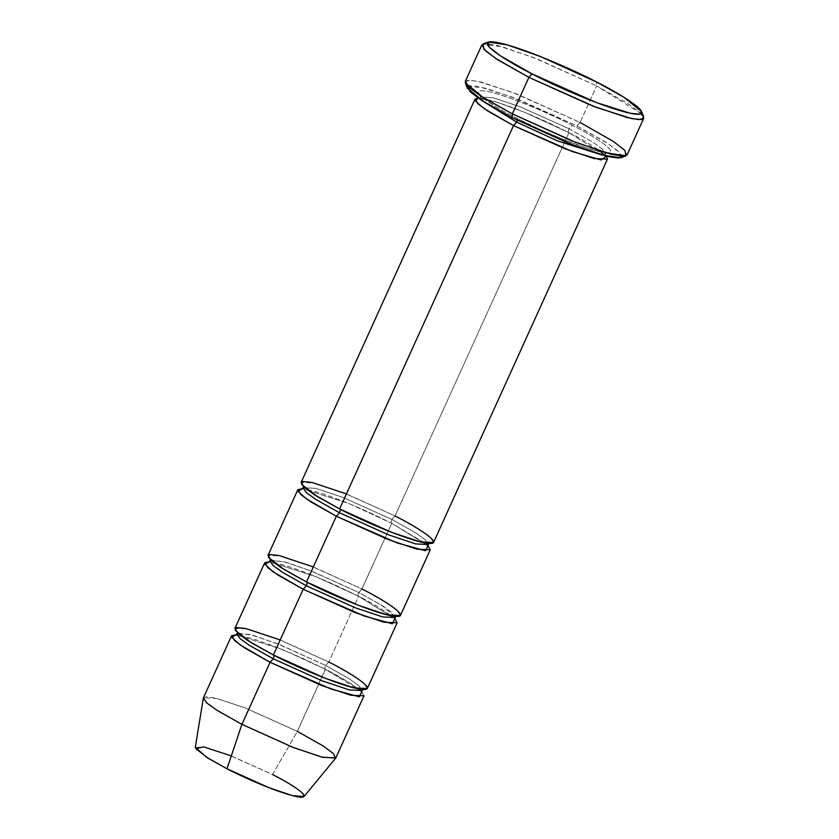 <?xml version="1.0" encoding="UTF-8"?>
<svg xmlns="http://www.w3.org/2000/svg" width="839" height="839" viewBox="0 0 839 839"><rect width="100%" height="100%" fill="white"/><g stroke="black" fill="none" stroke-linecap="round" stroke-linejoin="round"><path stroke-width="0.63" stroke-dasharray="4.2 3.15" d="M481.848 44.939L486.589 43.659L498.009 45.652L533.447 57.513L596.644 85.956L596.76 82.107L596.644 85.956L537.547 59.129L502.813 46.953L483.002 44.006M465.341 82.946L467.407 80.282L477.055 81.163L512.692 92.416L580.085 122.463L576.886 125.913L512.556 97.23L478.545 86.49L469.326 85.651L467.365 88.189M517.338 120.302L516.834 118.289C498.093 109.112 464.617 88.724 484.313 90.906C505.644 93.937 555.764 116.432 572.271 125.326L569.073 128.787C568.171 130.999 568.129 132.279 568.957 132.635L606.23 156.138L568.957 132.635L524.113 112.09L496.73 102.085L478.104 98.016L496.73 102.085L524.113 112.09L568.957 132.635L395.064 515.975L343.361 492.703L314.363 483.002L301.138 482.425M346.444 493.919L395.064 515.975L568.957 132.635C568.129 132.279 568.171 130.999 569.073 128.787L593.037 142.305L602.402 149.111L605.422 153.831L601.28 154.796L605.422 153.831L602.402 149.111L593.037 142.305L569.073 128.787L520.243 106.815L492.85 97.649L480.359 97.093L482.373 100.858L480.359 97.093L492.85 97.649L520.243 106.815L569.073 128.787L572.271 125.326C591.002 134.513 624.489 154.89 604.793 152.708C583.451 149.688 533.342 127.192 516.834 118.289L539.152 129.059L564.311 139.861L588.705 148.671L604.825 152.478M516.834 118.289C533.342 127.192 583.451 149.688 604.793 152.708C624.489 154.89 591.002 134.513 572.271 125.326C555.764 116.432 505.644 93.937 484.313 90.906C464.617 88.724 498.093 109.112 516.834 118.289C517.653 118.645 517.621 119.925 516.719 122.137M627.132 154.869L623.209 148.765L611.096 139.956L580.085 122.463L596.644 85.956L580.085 122.463L516.887 94.02L481.45 82.17L470.029 80.166L465.278 81.456M395.064 515.975L391.865 519.425L343.036 497.454L315.642 488.298L303.162 487.742L315.642 488.298L343.036 497.454L391.865 519.425L395.064 515.975L420.433 530.29L430.355 537.495L433.553 542.487M428.226 544.469L425.195 539.75L415.829 532.943L391.865 519.425L415.829 532.943L425.184 539.75L428.226 544.469M313.314 566.933L361.945 588.988L391.75 523.274L348.72 503.473L302.439 488.718L348.72 503.473L391.75 523.274L427.963 545.654L391.75 523.274C390.932 522.928 390.964 521.648 391.865 519.425C390.964 521.648 390.932 522.928 391.75 523.274L361.945 588.988L358.746 592.449L309.916 570.478L282.523 561.312L270.032 560.767M361.714 691.693L325.511 669.312L282.47 649.512L236.189 634.756L282.47 649.512L325.511 669.312L297.352 731.377L245.649 708.106L216.651 698.405L203.426 697.828M203.342 698.111L206.656 696.758L215.654 698.163L244.736 707.759L297.352 731.377L272.528 774.554L229.309 755.163L205.419 747.276L195.309 747.234M280.195 639.958L328.815 662.013L325.626 665.463L276.786 643.492L249.403 634.326L236.913 633.781L237.038 631.84C233.808 629.963 247.589 642.338 273.566 655.028L273.566 655.028C299.733 668.243 323.623 678.342 345.249 685.348C365.426 691.21 362.888 688.63 363.35 689.134L362.7 689.532M237.699 633.099L252.812 635.238L279.702 644.635L325.626 665.463C324.724 667.676 324.683 668.966 325.511 669.312C324.683 668.966 324.724 667.676 325.626 665.463L349.58 678.982L358.945 685.788L361.976 690.507L358.945 685.788L349.59 678.982L325.626 665.463L328.815 662.013L277.111 638.741L248.113 629.04L234.889 628.453M231.312 755.939L272.528 774.554L297.352 731.377L325.322 669.26L350.88 683.628L360.791 690.833L364 695.825M395.085 616.445L381.042 604.909L358.746 592.449L361.945 588.988L310.231 565.727L281.233 556.026L268.019 555.439M270.829 560.074L285.931 562.224L312.821 571.621L358.746 592.449C357.844 594.662 357.802 595.942 358.631 596.298L328.815 662.013L358.631 596.298L315.59 576.498L269.319 561.731L315.59 576.498L358.631 596.298L394.844 618.679L358.631 596.298C357.802 595.942 357.844 594.662 358.746 592.449L382.699 605.957L392.065 612.764L395.096 617.483M367.314 688.525L364.105 683.533L354.194 676.318L328.815 662.013M400.434 615.511L397.225 610.509L387.314 603.304L361.945 588.988M304.012 796.547L301.872 792.561L293.776 786.573L272.528 774.554M335.841 757.89L332.643 752.898L322.732 745.693L297.352 731.377M641.195 113.601L596.644 85.956L627.656 103.449L639.769 112.258L643.691 118.362M467.774 86.207L485.225 88.105L518.733 99.621L576.886 125.913L605.265 141.833L616.875 150.013L621.909 156.127M620.682 157.742L619.811 152.708L608.611 143.993L576.886 125.913L580.085 122.463M606.807 152.457L605.422 153.831L605.297 155.771C608.527 157.648 594.746 145.262 568.769 132.572C541.858 119.002 517.527 108.755 495.776 101.855C475.891 96.338 479.929 99.075 478.985 98.467L480.359 97.093L480.485 95.153C477.255 93.276 491.046 105.662 517.023 118.351M303.414 486.557L303.288 485.802C300.058 483.925 313.838 496.3 339.816 508.99C365.972 522.204 389.862 532.314 411.498 539.32C431.676 545.172 429.138 542.592 429.599 543.095L428.939 543.494M428.1 546.409L427.145 545.256M424.429 542.833L391.561 523.221C364.65 509.64 340.319 499.404 318.579 492.493C298.694 486.977 302.722 489.714 301.778 489.116M361.85 692.448C365.08 694.325 351.3 681.95 325.322 669.26L302.921 658.426L276.618 647.184L252.329 638.531L237.028 635.092M270.294 559.571L270.158 558.816C266.928 556.939 280.719 569.324 306.696 582.014C332.852 595.218 356.743 605.328 378.379 612.334C398.546 618.186 396.008 615.606 396.48 616.12L395.819 616.518M394.97 619.434C398.2 621.311 384.419 608.925 358.442 596.235C331.531 582.665 307.2 572.418 285.449 565.517C265.564 560.001 269.602 562.738 268.658 562.13"/><path stroke-width="1.26" d="M532.083 73.895L500.359 55.814L489.168 47.099L488.288 42.065L507.196 44.876L540.347 56.496L596.76 82.107C577.505 71.724 519.037 45.484 494.14 41.95C471.172 39.402 510.227 63.187 532.083 73.895C551.349 84.278 609.806 110.517 634.704 114.052C657.682 116.6 618.616 92.814 596.76 82.107L624.111 97.376L641.604 111.618L639.643 114.167L630.425 113.317L596.414 102.578L532.083 73.895L528.895 77.356L532.083 73.895M488.288 42.065L483.002 44.006L483.925 49.281L495.65 58.415L528.895 77.356L497.873 59.863L485.76 51.053L481.848 44.939L465.278 81.456L469.2 87.56L481.313 96.37L512.325 113.863L483.673 97.859L465.341 82.946L467.365 88.189L484.858 102.431L512.21 117.712L512.325 113.863L528.895 77.356L512.325 113.863L575.523 142.294L610.97 154.156L622.381 156.159L627.132 154.869L643.691 118.362L638.951 119.641L627.53 117.649L592.082 105.787L528.895 77.356L596.277 107.402L631.914 118.656L641.573 119.537L643.628 116.873L641.195 113.601M475.031 99.075L301.138 482.425L304.337 487.417L314.258 494.622L339.627 508.937L513.52 125.598L488.141 111.283L478.23 104.078L475.031 99.075L478.104 98.016L475.608 101.257L484.491 108.86L513.52 125.598L572.45 151.597L601.196 159.976L606.23 156.138L607.446 159.148L594.222 158.561L565.224 148.86L513.52 125.598L516.719 122.137L517.338 120.302M516.719 122.137L482.373 100.858L516.719 122.137L557.589 140.931L601.28 154.796L557.589 140.931L516.719 122.137L513.52 125.598L339.627 508.937L317.037 496.373L301.516 484.292L302.701 481.492L311.951 482.435L346.444 493.919M361.945 588.988C380.675 598.176 414.162 618.553 394.466 616.371C373.124 613.351 323.015 590.855 306.508 581.951C307.326 582.308 307.294 583.587 306.392 585.8L282.428 572.282L273.063 565.476L270.032 560.756L273.063 565.476L282.428 572.282L306.392 585.8C307.294 583.587 307.326 582.308 306.508 581.951L336.313 516.237L339.512 512.786L315.548 499.268L306.183 492.462L303.162 487.742L306.183 492.462L315.548 499.268L339.512 512.786C340.414 510.573 340.456 509.283 339.627 508.937C340.456 509.283 340.414 510.573 339.512 512.786L388.342 534.758L415.735 543.924L428.226 544.469L415.735 543.924L388.342 534.758L339.512 512.786L336.313 516.237L397.256 542.969L425.53 550.793L427.963 545.654L430.239 549.797L417.025 549.209L388.027 539.508L336.313 516.237L310.944 501.932L301.033 494.716L297.824 489.724L302.439 488.718L298.023 491.276L306.382 498.869L336.313 516.237L306.508 581.951L283.918 569.398L268.396 557.316L269.571 554.506L278.821 555.449L313.314 566.933M395.064 515.975C413.795 525.151 447.281 545.539 427.586 543.357C406.254 540.326 356.135 517.831 339.627 508.937L391.331 532.209L420.329 541.91L433.553 542.487L607.446 159.148M231.574 635.763L203.426 697.828L206.635 702.82L216.546 710.025L241.915 724.34L270.074 662.275L244.694 647.96L234.784 640.755L231.574 635.763L236.189 634.756L231.774 637.304L240.132 644.908L270.074 662.275L331.017 689.008L359.281 696.831L361.714 691.693M195.309 747.234L206.572 757.292L226.991 768.776L241.915 724.34L217.049 710.35L207.107 703.239L203.342 698.111L195.309 747.234M328.815 662.013C347.556 671.19 381.032 691.577 361.347 689.396C340.005 686.365 289.895 663.869 273.388 654.976C274.206 655.322 274.164 656.601 273.273 658.825L249.298 645.306L239.944 638.5L236.913 633.781L239.944 638.5L249.298 645.306L273.273 658.825C274.164 656.601 274.206 655.322 273.388 654.976L250.798 642.412L235.266 630.33L236.451 627.53L245.701 628.474L280.195 639.958M273.273 658.825L322.103 680.796L349.485 689.952L361.976 690.507L349.485 689.952L322.103 680.796L273.273 658.825L270.074 662.275L273.273 658.825M396.48 616.12L395.096 617.494L382.615 616.938L355.222 607.772L306.392 585.8L355.222 607.772L382.615 616.938L395.096 617.494L395.085 616.445M306.392 585.8L303.194 589.261L364.136 615.994L392.4 623.807L394.844 618.679L397.12 622.811L383.895 622.223L354.897 612.522L303.194 589.261L277.814 574.946L267.903 567.741L264.704 562.738L269.319 561.731L264.904 564.29L273.252 571.894L303.194 589.261L273.388 654.976L303.194 589.261L306.392 585.8M297.824 489.724L268.019 555.439L271.217 560.431L281.128 567.646L306.508 581.951L358.211 605.223L387.209 614.924L400.434 615.511L430.239 549.797M264.704 562.738L234.889 628.453L238.098 633.455L248.008 640.66L273.388 654.976L325.092 678.237L354.089 687.938L367.314 688.525L397.12 622.811M270.158 558.816L270.032 560.756L270.829 560.074M237.028 635.092L235.539 635.154L237.699 633.099M272.528 774.554C287.913 782.095 315.422 798.843 299.24 797.05C281.715 794.564 240.552 776.085 226.991 768.776L208.628 758.571L195.781 748.692L203.615 746.867L231.312 755.939M241.915 724.34L226.991 768.776L268.721 787.601L292.444 795.645L304.012 796.547L335.684 758.141L321.599 757.051L292.717 747.255L241.915 724.34L293.619 747.612L322.627 757.313L335.841 757.89L364 695.825L350.775 695.248L321.777 685.547L270.074 662.275L241.915 724.34M297.352 731.377L323.225 746.007L333.083 753.296L335.684 758.141M621.909 156.127L618.763 158.078L608.736 156.736L574.736 145.703L512.21 117.712L481.418 100.24L470.018 91.64L467.774 86.207M512.325 113.863L512.21 117.712L568.632 143.312L601.773 154.942L620.682 157.742L625.967 155.802L606.157 152.866L571.432 140.69L512.325 113.863M580.085 122.463L613.319 141.403L625.045 150.538L625.967 155.802M604.825 152.478L606.807 152.457M301.778 489.116L303.162 487.742L303.288 485.802M429.599 543.095L428.226 544.469L428.1 546.409M427.145 545.256L424.429 542.833M363.35 689.134L361.976 690.507L361.85 692.448M395.096 617.494L394.97 619.434M270.032 560.756L268.658 562.13M641.604 111.618L643.628 116.873"/></g></svg>
